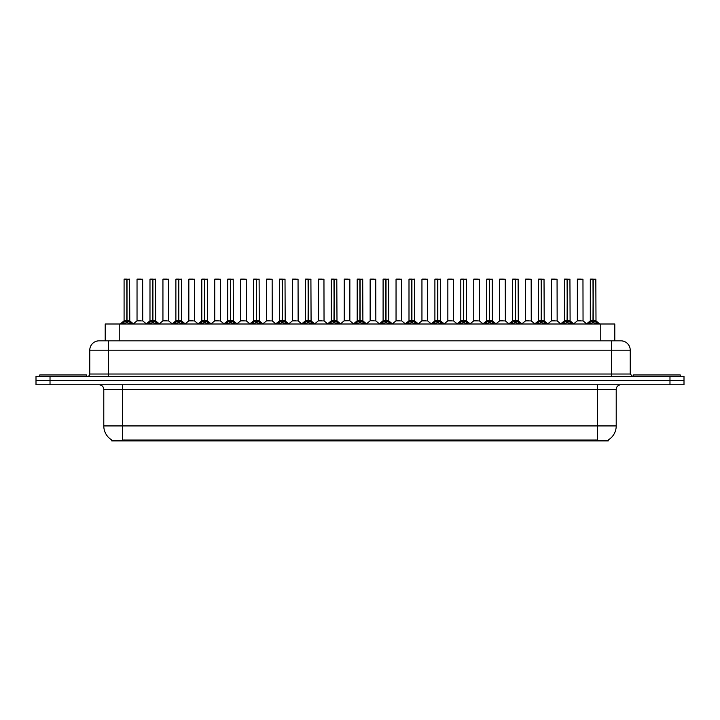 <?xml version="1.0" encoding="UTF-8"?>
<svg xmlns="http://www.w3.org/2000/svg" width="720" height="720" viewBox="0 0 720 720"><rect width="100%" height="100%" fill="white"/><g stroke="black" fill="none" stroke-linecap="round" stroke-linejoin="round"><path stroke-width="1.08" d="M102.609 340.83L105.201 340.83L105.201 324L614.799 324L614.799 340.83M608.256 439.956L608.256 440.883L111.744 440.883L111.744 439.956M111.879 440.037A16.362 16.362 0 0 1 103.788 425.925L122.49 425.925L122.49 440.037L597.51 440.037L597.51 425.925L616.212 425.925L616.212 389.457A4.671 4.671 0 0 1 620.883 384.777M103.788 425.925L103.788 389.457C103.518 386.613 101.961 385.056 99.117 384.777M608.121 440.037A16.362 16.362 0 0 0 616.212 425.925M684 384.777L684 380.574L36 380.574L36 384.777L50.022 384.777L50.022 380.574L36 380.574L36 376.362L50.022 376.362L50.022 380.574L684 380.574L684 384.777L50.022 384.777M630.234 350.181L89.766 350.181A9.351 9.351 0 0 1 99.117 340.83L620.883 340.83A9.351 9.351 0 0 1 630.234 350.181L630.234 374.022L632.574 376.362M89.766 350.181L89.766 374.022A2.34 2.34 0 0 1 87.426 376.362M684 376.362L684 380.574L684 376.362L50.022 376.362M122.094 324L123.705 322.317L126.765 320.769L126.765 322.398L126.927 279.117L124.173 279.117L126.846 279.117L126.846 320.724L130.077 322.317L131.679 324M126.774 279.117L124.083 279.207L124.083 320.724L126.765 320.769M127.008 320.769L127.008 322.398L126.927 320.724L129.69 320.724L127.008 320.733L127.008 279.117M127.323 320.913L129.78 320.913L129.6 279.117M126.765 279.207L126.927 320.724M126.846 279.117L125.955 279.117M126.459 320.913L124.083 320.733L126.891 320.724M130.068 324.009L127.008 322.398M126.765 322.398L123.705 324.009L123.705 322.317M140.544 320.724L139.716 320.724M137.034 279.207L142.641 279.207L142.731 320.913L136.953 320.913L139.842 320.724L137.034 320.733L137.034 279.207L142.641 279.207M140.778 279.117L137.124 279.117M86.49 376.362L86.49 374.958L39.744 374.958L39.744 376.362M147.996 324L149.607 322.317L152.667 320.769L152.667 322.398L152.829 279.117L150.075 279.117L152.748 279.117L152.748 320.724L155.979 322.317L157.581 324M152.667 279.117L149.985 279.207L149.985 320.724L152.667 320.769M152.91 320.769L152.91 322.398L152.829 320.724L155.592 320.724L152.91 320.733L152.91 279.117M153.216 320.913L155.682 320.913L155.502 279.117M152.667 279.207L152.829 320.724M152.748 279.117L151.857 279.117M152.361 320.913L149.985 320.733L152.793 320.724M155.979 322.317L155.979 324L152.91 322.398M152.667 322.398L149.607 324.009L149.607 322.317M173.898 324L175.509 322.317L178.569 320.769L178.569 322.398L178.731 279.117L175.977 279.117L178.65 279.117L178.65 320.724L181.881 322.317L183.483 324M178.569 279.117L175.887 279.207L175.887 320.724L178.569 320.769M178.812 320.769L178.812 322.398L178.731 320.724L181.494 320.724L178.812 320.733L178.812 279.117M179.118 320.913L181.584 320.913L181.404 279.117M178.569 279.207L178.731 320.724M178.65 279.117L177.759 279.117M178.263 320.913L175.887 320.733L178.695 320.724M181.881 322.317L181.881 324L178.812 322.398M178.569 322.398L175.509 324.009L175.509 322.317M199.8 324L201.402 322.317L204.471 320.769L204.471 322.398L204.633 279.117L201.879 279.117L204.552 279.117L204.552 320.724L207.783 322.317L209.385 324M204.471 279.117L201.789 279.207L201.789 320.724L204.471 320.769M204.714 320.769L204.714 322.398L204.633 320.724L207.396 320.724L204.714 320.733L204.714 279.117M205.02 320.913L207.486 320.913L207.306 279.117M204.471 279.207L204.633 320.724M204.552 279.117L203.661 279.117M204.165 320.913L201.789 320.733L204.588 320.724M207.783 322.317L207.783 324L204.714 322.398M204.471 322.398L201.411 324.009L201.402 322.317M225.702 324L227.304 322.317L230.373 320.769L230.373 322.398L230.535 279.117L227.781 279.117L230.454 279.117L230.454 320.724L233.676 322.317L235.287 324M230.373 279.117L227.691 279.207L227.691 320.724L230.373 320.769M230.616 320.769L230.616 322.398L230.535 320.724L233.298 320.724L230.616 320.733L230.616 279.117M230.922 320.913L233.388 320.913L233.208 279.117M230.373 279.207L230.535 320.724M230.454 279.117L229.554 279.117M230.067 320.913L227.691 320.733L230.49 320.724M233.676 322.317L233.676 324L230.616 322.398M230.373 322.398L227.313 324.009L227.304 322.317M166.446 320.724L165.618 320.724M162.936 279.207L168.543 279.207L168.633 320.913L162.846 320.913L165.744 320.724L162.936 320.733L162.936 279.207L168.543 279.207M166.671 279.117L163.026 279.117M192.348 320.724L191.52 320.724M188.838 279.207L194.445 279.207L194.535 320.913L188.748 320.913L191.646 320.724L188.838 320.733L188.838 279.207L194.445 279.207M192.573 279.117L188.928 279.117M218.25 320.724L217.422 320.724M214.74 279.207L220.347 279.207L220.437 320.913L214.65 320.913L217.539 320.724L214.74 320.733L214.74 279.207L220.347 279.207M218.475 279.117L214.83 279.117M680.256 376.362L680.256 374.958L633.51 374.958L633.51 376.362M251.604 324L253.206 322.317L256.275 320.769L256.275 322.398L256.437 279.117L253.683 279.117L256.356 279.117L256.356 320.724L259.578 322.317L261.189 324M256.275 279.117L253.593 279.207L253.593 320.724L256.275 320.769M256.518 320.769L256.518 322.398L256.437 320.724L259.2 320.724L256.518 320.733L256.509 279.117M256.824 320.913L259.281 320.913L259.11 279.117M256.275 279.207L256.437 320.724M256.356 279.117L255.456 279.117M255.969 320.913L253.593 320.733L256.392 320.724M259.578 322.317L259.578 324L256.518 322.398M256.275 322.398L253.215 324.009L253.206 322.317M277.506 324L279.108 322.317L282.177 320.769L282.177 322.398L282.339 279.117L279.585 279.117L282.258 279.117L282.258 320.724L285.48 322.317L287.082 324M282.177 279.117L279.495 279.207L279.495 320.724L282.177 320.769M282.42 320.769L282.42 322.398L282.339 320.724L285.102 320.724L282.42 320.733L282.411 279.117M282.726 320.913L285.183 320.913L285.012 279.117M282.177 279.207L282.339 320.724M282.258 279.117L281.358 279.117M281.862 320.913L279.495 320.733L282.294 320.724M285.48 322.317L285.48 324L282.42 322.398M282.177 322.398L279.117 324.009M303.408 324L305.01 322.317L308.079 320.769L308.079 322.398L308.241 279.117L305.487 279.117L308.16 279.117L308.16 320.724L311.382 322.317L312.984 324M308.079 279.117L305.388 279.207L305.388 320.724L308.079 320.769M308.322 320.769L308.322 322.398L308.241 320.724L311.004 320.724L308.322 320.733L308.313 279.117M308.628 320.913L311.085 320.913L310.905 279.117M308.079 279.207L308.241 320.724M308.16 279.117L307.26 279.117M307.764 320.913L305.397 320.733L308.196 320.724M311.373 324.009L308.322 322.398M308.079 322.398L305.019 324.009L305.01 322.317M244.152 320.724L243.324 320.724M240.642 279.207L246.249 279.207L246.339 320.913L240.552 320.913L243.441 320.724L240.642 320.733L240.642 279.207L246.249 279.207M244.377 279.117L240.732 279.117M270.054 320.724L269.226 320.724M266.544 279.207L272.151 279.207L272.232 320.913L266.454 320.913L269.343 320.724L266.544 320.733L266.544 279.207L272.151 279.207M270.279 279.117L266.634 279.117M295.956 320.724L295.128 320.724M292.446 279.207L298.053 279.207L298.134 320.913L292.356 320.913L295.245 320.724L292.446 320.733L292.446 279.207L298.053 279.207M296.181 279.117L292.536 279.117M329.31 324L330.912 322.317L333.972 320.769L333.972 322.398L334.143 279.117L331.389 279.117L334.062 279.117L334.062 320.724L337.284 322.317L338.886 324M333.981 279.117L331.29 279.207L331.29 320.724L333.972 320.769M334.224 320.769L334.224 322.398L334.143 320.724L336.906 320.724L334.224 320.733L334.215 279.117M334.53 320.913L336.987 320.913L336.807 279.117M333.972 279.207L334.143 320.724M334.062 279.117L333.162 279.117M333.666 320.913L331.299 320.733L334.098 320.724M337.284 322.317L337.284 324L334.224 322.398M333.972 322.398L330.921 324.009L330.912 322.317M355.212 324L356.814 322.317L359.874 320.769L359.874 322.398L360.045 279.117L357.291 279.117L359.955 279.117L359.955 320.724L363.186 322.317L364.788 324M359.883 279.117L357.192 279.207L357.192 320.724L359.874 320.769M360.126 320.769L360.126 322.398L360.045 320.724L362.808 320.724L360.126 320.733L360.117 279.117M360.432 320.913L362.889 320.913L362.709 279.117M359.874 279.207L360.045 320.724M359.955 279.117L359.064 279.117M359.568 320.913L357.192 320.733L360 320.724M363.186 322.317L363.186 324L360.126 322.398M359.874 322.398L356.823 324.009L356.814 322.317M381.114 324L382.716 322.317L385.776 320.769L385.776 322.398L385.938 279.117L383.193 279.117L385.857 279.117L385.857 320.724L389.088 322.317L390.69 324M385.785 279.117L383.094 279.207L383.094 320.724L385.776 320.769M386.028 320.769L386.028 322.398L385.938 320.724L388.71 320.724L386.028 320.733L386.019 279.117M386.334 320.913L388.791 320.913L388.611 279.117M385.776 279.207L385.902 320.724L383.094 320.724L379.197 324M385.857 279.117L384.966 279.117M389.088 322.317L389.088 324L386.028 322.398M385.776 322.398L382.725 324.009L382.716 322.317M407.016 324L408.618 322.317L411.678 320.769L411.678 322.398L411.84 279.117L409.095 279.117L411.759 279.117L411.759 320.724L414.99 322.317L416.592 324M411.687 279.117L408.996 279.207L408.996 320.724L411.678 320.769M411.921 320.769L411.921 322.398L411.84 320.724L414.612 320.724L414.513 279.117M414.612 279.207L411.921 279.207L411.921 320.724L414.693 320.913L412.236 320.913M411.678 279.207L411.84 320.724M411.759 279.117L410.868 279.117M411.372 320.913L408.996 320.733L411.804 320.724M414.99 322.317L414.99 324L411.921 322.398M411.678 322.398L408.627 324.009M432.918 324L434.52 322.317L437.58 320.769L437.58 322.398L437.742 279.117L434.988 279.117L437.661 279.117L437.661 320.724L440.892 322.317L442.494 324M437.589 279.117L434.898 279.207L434.898 320.724L437.58 320.769M437.823 320.769L437.823 322.398L437.742 320.724L440.505 320.724L437.823 320.733L437.823 279.117M438.138 320.913L440.595 320.913L440.415 279.117M437.58 279.207L437.742 320.724M437.661 279.117L436.77 279.117M437.274 320.913L434.898 320.733L437.706 320.724M440.883 324.009L437.823 322.398M437.58 322.398L434.529 324.009L434.52 322.317M321.858 320.724L321.03 320.724M318.339 279.207L323.955 279.207L324.036 320.913L318.258 320.913L321.147 320.724L318.348 320.733L318.339 279.207L323.955 279.207M322.083 279.117L318.438 279.117M347.76 320.724L346.923 320.724M349.857 279.207L344.241 279.207L349.857 279.207L349.848 320.733M347.985 279.117L344.34 279.117M344.241 279.207L344.241 320.724L347.049 320.724L344.241 320.724L340.578 323.811M373.662 320.724L372.825 320.724M375.759 279.207L370.143 279.207L375.759 279.207L375.84 320.913L370.152 320.733M373.887 279.117L370.242 279.117M370.143 279.207L370.143 320.733M399.564 320.724L398.727 320.724M396.045 279.207L401.661 279.207L401.742 320.913L395.964 320.913L398.853 320.724L396.045 320.733L396.045 279.207L401.661 279.207M399.789 279.117L396.144 279.117M425.457 320.724L424.629 320.724M421.947 279.207L427.554 279.207L427.644 320.913L421.866 320.913L424.755 320.724L421.947 320.733L421.947 279.207L427.554 279.207M425.691 279.117L422.046 279.117M458.811 324L460.422 322.317L463.482 320.769L463.482 322.398L463.644 279.117L460.89 279.117L463.563 279.117L463.563 320.724L466.794 322.317L468.396 324M463.491 279.117L460.8 279.207L460.8 320.724L463.482 320.769M463.725 320.769L463.725 322.398L463.644 320.724L466.407 320.724L463.725 320.733L463.725 279.117M464.031 320.913L466.497 320.913L466.317 279.117M463.482 279.207L463.644 320.724M463.563 279.117L462.672 279.117M463.176 320.913L460.8 320.733L463.608 320.724M466.794 322.317L466.794 324L463.725 322.398M463.482 322.398L460.422 324.009L460.422 322.317M484.713 324L486.324 322.317L489.384 320.769L489.384 322.398L489.546 279.117L486.792 279.117L489.465 279.117L489.465 320.724L492.696 322.317L494.298 324M489.384 279.117L486.702 279.207L486.702 320.724L489.384 320.769M489.627 320.769L489.627 322.398L489.546 320.724L492.309 320.724L489.627 320.733L489.627 279.117M489.933 320.913L492.399 320.913L492.219 279.117M489.384 279.207L489.546 320.724M489.465 279.117L488.574 279.117M489.078 320.913L486.702 320.733L489.51 320.724M492.696 322.317L492.696 324L489.627 322.398M489.384 322.398L486.324 324.009L486.324 322.317M510.615 324L512.217 322.317L515.286 320.769L515.286 322.398L515.448 279.117L512.694 279.117L515.367 279.117L515.367 320.724L518.598 322.317L520.2 324M515.286 279.117L512.604 279.207L512.604 320.724L515.286 320.769M515.529 320.769L515.529 322.398L515.448 320.724L518.211 320.724L515.529 320.733L515.529 279.117M515.835 320.913L518.301 320.913L518.121 279.117M515.286 279.207L515.412 320.724L512.604 320.724L508.707 324M515.367 279.117L514.476 279.117M518.598 322.317L518.598 324L515.529 322.398M515.286 322.398L512.226 324.009L512.217 322.317M536.517 324L538.119 322.317L541.188 320.769L541.188 322.398L541.35 279.117L538.596 279.117L541.269 279.117L541.269 320.724L544.491 322.317L546.102 324M541.188 279.117L538.506 279.207L538.506 320.724L541.188 320.769M541.431 320.769L541.431 322.398L541.35 320.724L544.113 320.724L541.431 320.733L541.431 279.117M541.737 320.913L544.203 320.913L544.023 279.117M541.188 279.207L541.35 320.724M541.269 279.117L540.378 279.117M540.882 320.913L538.506 320.733L541.305 320.724M544.491 322.317L544.491 324L541.431 322.398M541.188 322.398L538.128 324.009L538.119 322.317M562.419 324L564.021 322.317L567.09 320.769L567.09 322.398L567.252 279.117L564.498 279.117L567.171 279.117L567.171 320.724L570.393 322.317L572.004 324M567.09 279.117L564.408 279.207L564.408 320.724L567.09 320.769M567.333 320.769L567.333 322.398L567.252 320.724L570.015 320.724L567.333 320.733L567.333 279.117M567.639 320.913L570.105 320.913L569.925 279.117M567.09 279.207L567.252 320.724M567.171 279.117L566.271 279.117M566.784 320.913L564.408 320.733L567.207 320.724M570.393 322.317L570.393 324L567.333 322.398M567.09 322.398L564.03 324.009L564.021 322.317M588.321 324L589.923 322.317L592.992 320.769L592.992 322.398L593.154 279.117L590.4 279.117L593.073 279.117L593.073 320.724L596.295 322.317L597.906 324M592.992 279.117L590.31 279.207L590.31 320.724L592.992 320.769M593.235 320.769L593.235 322.398L593.154 320.724L595.917 320.724L593.235 320.733L593.226 279.117M593.541 320.913L595.998 320.913L595.827 279.117M592.992 279.207L593.154 320.724M593.073 279.117L592.173 279.117M592.677 320.913L590.31 320.733L593.109 320.724M596.295 322.317L596.295 324L593.235 322.398M592.992 322.398L589.932 324.009M451.359 320.724L450.531 320.724M447.849 279.207L453.456 279.207L453.546 320.913L447.768 320.913L450.657 320.724L447.849 320.733L447.849 279.207L453.456 279.207M451.593 279.117L447.939 279.117M477.261 320.724L476.433 320.724M473.751 279.207L479.358 279.207L479.448 320.913L473.661 320.913L476.559 320.724L473.751 320.733L473.751 279.207L479.358 279.207M477.495 279.117L473.841 279.117M503.163 320.724L502.335 320.724M499.653 279.207L505.26 279.207L505.35 320.913L499.563 320.913L502.461 320.724L499.653 320.733L499.653 279.207L505.26 279.207M503.388 279.117L499.743 279.117M529.065 320.724L528.237 320.724M525.555 279.207L531.162 279.207L531.252 320.913L525.465 320.913L528.354 320.724L525.555 320.733L525.555 279.207L531.162 279.207M529.29 279.117L525.645 279.117M554.967 320.724L554.139 320.724M551.457 279.207L557.064 279.207L557.154 320.913L551.367 320.913L554.256 320.724L551.457 320.733L551.457 279.207L557.064 279.207M555.192 279.117L551.547 279.117M580.869 320.724L580.041 320.724M577.359 279.207L582.966 279.207L583.047 320.913L577.269 320.913L580.158 320.724L577.359 320.733L577.359 279.207L582.966 279.207M581.094 279.117L577.449 279.117M595.638 440.883L595.638 439.956M124.362 440.883L124.362 439.956M119.232 340.83L119.232 324M600.768 340.83L600.768 324M597.51 384.777L597.51 389.457L103.788 389.457M616.212 389.457L597.51 389.457L597.51 425.925L122.49 425.925L122.49 384.777M669.978 384.777L669.978 376.362M108.468 376.362L108.468 340.83M89.766 374.022L630.234 374.022M611.532 340.83L611.532 376.362M129.69 279.207L127.008 279.207M130.077 322.317L130.077 324M130.563 322.74L130.563 324M123.21 322.74L123.21 324M155.592 279.207L152.91 279.207M156.465 322.74L156.465 324M149.112 322.74L149.112 324M181.494 279.207L178.812 279.207M182.367 322.74L182.367 324M175.014 322.74L175.014 324M207.396 279.207L204.714 279.207M208.269 322.74L208.269 324M200.916 322.74L200.916 324M233.298 279.207L230.616 279.207M234.171 322.74L234.171 324M226.818 322.74L226.818 324M259.2 279.207L256.518 279.207M260.073 322.74L260.073 324M252.72 322.74L252.72 324M285.102 279.207L282.42 279.207M285.975 322.74L285.975 324M279.108 322.317L279.108 324M278.622 322.74L278.622 324M311.004 279.207L308.322 279.207M311.382 322.317L311.382 324M311.877 322.74L311.877 324M304.524 322.74L304.524 324M336.906 279.207L334.224 279.207M337.779 322.74L337.779 324M330.417 322.74L330.417 324M362.808 279.207L360.126 279.207M363.681 322.74L363.681 324M356.319 322.74L356.319 324M385.47 320.913L383.013 320.913M388.71 279.207L386.028 279.207M389.583 322.74L389.583 324M382.221 322.74L382.221 324M415.476 322.74L415.476 324M408.618 322.317L408.618 324M408.123 322.74L408.123 324M440.505 279.207L437.823 279.207M440.892 322.317L440.892 324M441.378 322.74L441.378 324M434.025 322.74L434.025 324M349.857 320.733L344.16 320.913M466.407 279.207L463.725 279.207M467.28 322.74L467.28 324M459.927 322.74L459.927 324M492.309 279.207L489.627 279.207M493.182 322.74L493.182 324M485.829 322.74L485.829 324M514.98 320.913L512.514 320.913M518.211 279.207L515.529 279.207M519.084 322.74L519.084 324M511.731 322.74L511.731 324M544.113 279.207L541.431 279.207M544.986 322.74L544.986 324M537.633 322.74L537.633 324M570.015 279.207L567.333 279.207M570.888 322.74L570.888 324M563.535 322.74L563.535 324M595.917 279.207L593.235 279.207M596.79 322.74L596.79 324M589.923 322.317L589.923 324M589.437 322.74L589.437 324M124.002 320.913L120.186 324M129.78 320.913L133.596 324M136.953 320.913L133.362 323.811M142.731 320.913L146.313 323.811M149.895 320.913L146.088 324M155.682 320.913L159.489 324M175.797 320.913L171.99 324M181.584 320.913L185.391 324M201.699 320.913L197.892 324M207.486 320.913L211.293 324M227.601 320.913L223.794 324M233.388 320.913L237.195 324M162.846 320.913L159.264 323.811M168.633 320.913L172.215 323.811M188.748 320.913L185.166 323.811M194.535 320.913L198.117 323.811M214.65 320.913L211.068 323.811M220.437 320.913L224.019 323.811M253.503 320.913L249.687 324M259.281 320.913L263.097 324M279.405 320.913L275.589 324M285.183 320.913L288.999 324M305.307 320.913L301.491 324M311.085 320.913L314.901 324M240.552 320.913L236.97 323.811M246.339 320.913L249.921 323.811M266.454 320.913L262.872 323.811M272.232 320.913L275.823 323.811M292.356 320.913L288.774 323.811M298.134 320.913L301.725 323.811M331.209 320.913L327.393 324M336.987 320.913L340.803 324M357.111 320.913L353.295 324M362.889 320.913L366.705 324M388.791 320.913L392.607 324M408.915 320.913L405.099 324M414.693 320.913L418.509 324M434.817 320.913L431.001 324M440.595 320.913L444.411 324M318.258 320.913L314.676 323.811M324.036 320.913L327.627 323.811M349.938 320.913L353.529 323.811M370.062 320.913L366.471 323.811M375.84 320.913L379.422 323.811M395.964 320.913L392.373 323.811M401.742 320.913L405.324 323.811M421.866 320.913L418.275 323.811M427.644 320.913L431.226 323.811M460.719 320.913L456.903 324M466.497 320.913L470.313 324M486.612 320.913L482.805 324M492.399 320.913L496.206 324M518.301 320.913L522.108 324M538.416 320.913L534.609 324M544.203 320.913L548.01 324M564.318 320.913L560.511 324M570.105 320.913L573.912 324M590.22 320.913L586.404 324M595.998 320.913L599.814 324M447.768 320.913L444.177 323.811M453.546 320.913L457.128 323.811M473.661 320.913L470.079 323.811M479.448 320.913L483.03 323.811M499.563 320.913L495.981 323.811M505.35 320.913L508.932 323.811M525.465 320.913L521.883 323.811M531.252 320.913L534.834 323.811M551.367 320.913L547.785 323.811M557.154 320.913L560.736 323.811M577.269 320.913L573.687 323.811M583.047 320.913L586.638 323.811"/></g></svg>

